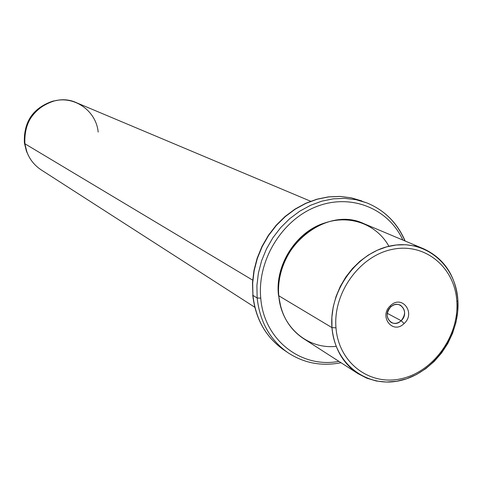 <?xml version="1.0" encoding="UTF-8"?>
<svg xmlns="http://www.w3.org/2000/svg" width="482" height="482" viewBox="0 0 482 482"><rect width="100%" height="100%" fill="white"/><g stroke="black" fill="none" stroke-linecap="round" stroke-linejoin="round"><path stroke-width="0.72" d="M401.151 320.705L387.287 313.324L401.151 320.705L404.139 323.506C416.105 312.932 401.874 294.207 390.438 305.696C378.37 316.409 392.854 335.032 404.139 323.506C392.854 335.032 378.37 316.409 390.438 305.696L390.631 307.034C393.776 304.311 397.023 303.69 400.373 305.178C405.687 309.39 405.946 314.565 401.151 320.705C410.345 312.583 399.391 298.219 390.631 307.034C381.376 315.246 392.475 329.543 401.151 320.705C397.939 323.488 394.638 324.091 391.245 322.5C386.07 318.247 385.865 313.095 390.631 307.034L390.438 305.696C401.874 294.207 416.105 312.932 404.139 323.506L401.151 320.705M335.984 327.826C332.869 292.761 359.964 255.442 392.764 249.284C425.528 242.597 455.116 267.691 456.852 301.816C459.063 335.858 433.673 371.399 401.765 378.605C369.905 386.317 338.611 362.994 335.984 327.826L331.971 327.627C328.7 291.08 356.957 252.182 391.149 245.796C425.305 238.861 456.099 265.04 457.9 300.563L456.852 301.816C455.116 267.691 425.528 242.597 392.764 249.284C359.964 255.442 332.869 292.761 335.984 327.826C338.611 362.994 369.905 386.317 401.765 378.605C433.673 371.399 459.063 335.858 456.852 301.816L457.9 300.563C460.19 335.996 433.776 372.978 400.554 380.497C367.38 388.54 334.737 364.284 331.971 327.627L335.984 327.826M357.999 373.634L303.407 338.527C289.092 328.893 280.886 314.644 278.789 295.785L331.971 327.627L278.789 295.785C272.782 249.019 325.501 205.085 363.922 223.672L423.744 248.845L414.996 246.025L405.766 244.736L396.264 245.007L386.703 246.844L377.316 250.218L368.314 255.062L359.915 261.268L352.324 268.697L345.714 277.168L340.256 286.489L336.068 296.436L333.255 306.769L331.881 317.252L331.971 327.627C334.068 348.028 342.744 363.362 357.999 373.634L366.826 378.189L376.376 381.015L386.383 382.051L396.59 381.28L406.718 378.738L416.52 374.502L425.745 368.694L434.162 361.47L441.56 353.017L447.754 343.546L452.586 333.303L455.942 322.542L457.731 311.541L457.9 300.563C455.725 275.812 444.338 258.575 423.744 248.845M388.914 246.278C375.978 222.901 346.504 213.201 320.422 224.696C294.303 236.017 276.114 267.04 278.789 295.785C281.084 326.91 307.54 349.546 336.189 346.353M278.704 294.725L278.403 294.544C275.15 264.263 296.713 231.24 325.073 222.877C296.713 231.24 275.15 264.263 278.403 294.544L278.704 294.725M280.789 306.932L278.403 294.544L280.789 306.932M338.93 361.367C301.033 368.634 263.883 339.792 260.75 298.153C257.099 260.605 281.753 220.063 316.246 206.688C350.685 193.029 388.317 208.26 402.85 240.048C388.317 208.26 350.685 193.029 316.246 206.688C281.753 220.063 257.099 260.605 260.75 298.153C263.883 339.792 301.033 368.634 338.93 361.367M252.743 295.032L252.755 295.183C255.472 318.879 265.721 337.038 283.494 349.661C265.829 337.135 255.647 319.036 252.948 295.376C255.647 319.036 265.829 337.135 283.494 349.661L287.85 352.637C270.089 340.039 259.858 321.825 257.153 298.003L260.75 298.153L257.153 298.003L256.9 285.603L258.394 273.083L261.618 260.738L266.498 248.851L272.92 237.704L280.735 227.558L289.76 218.647L299.774 211.17L310.547 205.296L321.825 201.157L333.345 198.825L344.847 198.343L356.065 199.705L366.766 202.862L356.065 199.705L344.847 198.343L333.345 198.825L321.825 201.157L310.547 205.296L299.774 211.17L289.76 218.647L280.735 227.558L272.92 237.704L266.498 248.851L261.618 260.738L258.394 273.083L256.9 285.603L257.153 298.003C259.858 321.825 270.089 340.039 287.85 352.637C303.907 363.169 321.633 366.531 341.039 362.729M252.948 295.376L257.153 298.003L252.948 295.376L252.682 283.061L254.165 270.631L257.364 258.37L262.208 246.567L268.582 235.499L276.343 225.431L285.308 216.581L295.255 209.164L305.962 203.338L317.168 199.229L328.616 196.921L340.051 196.445L351.209 197.807L361.843 200.946L351.209 197.807L340.051 196.445L328.616 196.921L317.168 199.229L305.962 203.338L295.255 209.164L285.308 216.581L276.343 225.431L268.582 235.499L262.208 246.567L257.364 258.37L254.165 270.631L252.682 283.061L252.948 295.376M404.934 240.928C397.162 222.798 384.437 210.11 366.766 202.862C384.528 210.146 397.325 222.865 405.163 241.024M366.766 202.862L351.149 197.783L339.937 196.415L328.459 196.873L316.975 199.174L305.745 203.277L295.032 209.092L285.079 216.49L276.114 225.323L268.36 235.373L261.991 246.416L257.153 258.195L253.966 270.444L252.49 282.868L252.893 294.809M254.797 307.263L41.121 169.845C31.969 163.699 26.552 154.999 24.877 143.75L252.664 280.138L24.877 143.75C20.208 115.927 51.845 91.026 76.487 102.72L310.649 201.253M24.395 142.949C23.552 121.844 33.029 107.908 52.821 101.142L57.798 100.28L52.821 101.142C33.029 107.908 23.552 121.844 24.395 142.949L26.438 151.221L24.395 142.949C23.54 121.838 33.017 107.908 52.821 101.142L53.936 101.015C33.704 107.932 24.016 122.181 24.877 143.75L26.962 152.21L26.438 151.221L28.54 155.813L26.438 151.221L24.389 142.937M98.171 132.098C96.28 111.017 74.547 95.436 53.936 101.015"/></g></svg>
